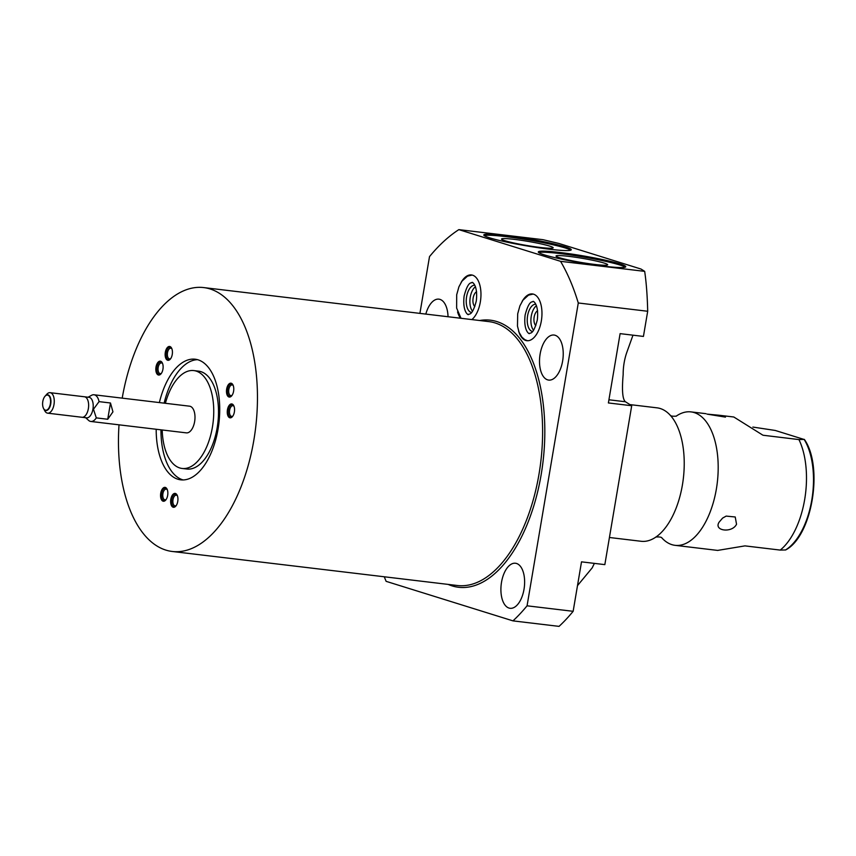 <?xml version="1.0" encoding="UTF-8"?>
<svg xmlns="http://www.w3.org/2000/svg" width="856" height="856" viewBox="0 0 856 856"><rect width="100%" height="100%" fill="white"/><g stroke="black" fill="none" stroke-linecap="round" stroke-linejoin="round"><path stroke-width="1.28" d="M717.649 550.408L744.966 545.882L780.244 550.087A67.196 34.475 -83.2 0 0 804.672 499.54A67.196 34.475 -83.2 0 0 798.937 439.577L804.351 439.396C823.665 466.648 812.248 536.156 785.648 549.959L780.244 550.087M661.592 537.611A67.196 34.475 -83.2 0 0 675.084 545.336A67.196 34.475 -83.2 0 0 716.376 489.001A67.196 34.475 96.8 0 0 691.006 411.897A67.196 34.475 96.8 0 0 676.08 416.219M736.535 524.225C732.265 533.32 713.305 531.052 719.126 522.149L722.625 518.073L726.188 516.093L735.229 516.992L736.535 524.225M785.487 549.991A63.333 32.496 96.8 0 0 811.788 500.022A63.333 32.496 96.8 0 0 804.18 439.481L775.258 430.461L752.884 427.069M798.937 439.577L763.156 435.255M762.717 435.073L733.806 417L718.987 415.235L724.422 416.187L725.46 417.118L707.013 414.111L718.987 415.235M629.92 404.599L657.055 407.841A67.196 34.475 96.8 0 1 671.339 416.498A67.196 34.475 96.8 0 1 682.414 484.945A67.196 34.475 -83.2 0 1 657.055 536.231A67.196 34.475 -83.2 0 1 641.123 541.281L609.429 537.493M573.145 611.312L527.061 605.813A215.017 110.328 -83.2 0 1 512.969 620.868L559.054 626.367A215.017 110.328 -83.2 0 0 573.145 611.312L581.513 561.846L604.839 564.628L631.707 405.733L625.415 401.753C622.537 399.377 621.788 390.293 623.168 374.5A35.267 18.094 96.8 0 1 626.999 351.859L632.98 335.178M458.848 229.633L542.971 239.68L558.893 243.457L641.005 269.041L644.675 271.363L560.552 261.326L458.848 229.633A215.017 110.328 -83.2 0 0 429.509 256.618L419.911 313.382M577.5 585.611L592.192 567.87L594.374 563.387M619.819 263.862A44.352 3.606 9.6 0 0 570.931 253.954A44.352 3.606 9.6 0 0 538.306 251.953A44.352 3.606 9.6 0 0 544.234 254.842A44.352 3.606 9.6 0 0 593.133 264.75A44.352 3.606 9.6 0 0 625.757 266.751A44.352 3.606 9.6 0 0 619.819 263.862M565.324 246.881A44.352 3.606 9.6 0 0 516.425 236.973A44.352 3.606 9.6 0 0 483.8 234.972A44.352 3.606 9.6 0 0 489.739 237.861A44.352 3.606 9.6 0 0 538.627 247.769A44.352 3.606 9.6 0 0 571.252 249.77A44.352 3.606 9.6 0 0 565.324 246.881M644.675 271.363C646.333 282.598 647.339 295.898 647.692 311.263L643.434 336.429L620.108 333.637L608.391 402.951L631.707 405.733M647.692 311.263L578.282 302.981L527.061 605.813M578.282 302.981A215.017 110.328 -83.2 0 0 560.552 261.326M512.969 620.868L386.131 581.342A215.017 110.328 -83.2 0 1 384.269 576.773M508.999 608.06A22.684 11.642 -83.2 0 0 510.08 608.295A22.684 11.642 -83.2 0 0 524.182 588.211A22.684 11.642 -83.2 0 0 516.543 563.473A22.684 11.642 -83.2 0 0 515.451 563.248A22.684 11.642 -83.2 0 0 501.349 583.321A22.684 11.642 -83.2 0 0 508.999 608.06M448.041 316.741A22.684 11.642 -83.2 0 0 439.963 299.375A22.684 11.642 -83.2 0 0 438.871 299.151A22.684 11.642 -83.2 0 0 425.828 314.088M547.594 379.85A22.684 11.642 -83.2 0 0 548.675 380.085A22.684 11.642 -83.2 0 0 562.788 360.002A22.684 11.642 -83.2 0 0 555.137 335.274A22.684 11.642 -83.2 0 0 554.057 335.038A22.684 11.642 -83.2 0 0 539.954 355.112A22.684 11.642 -83.2 0 0 547.594 379.85M461.095 282.48A23.54 12.08 96.8 0 1 471.442 274.937A23.54 12.08 96.8 0 1 472.565 275.172A23.54 12.08 96.8 0 1 480.965 295.095A23.54 12.08 96.8 0 1 471.87 319.588M460.517 318.229A23.54 12.08 96.8 0 1 457.575 311.916M522.096 301.483A23.54 12.08 96.8 0 1 532.443 293.94A23.54 12.08 96.8 0 1 533.566 294.186A23.54 12.08 96.8 0 1 541.506 319.855A23.54 12.08 96.8 0 1 526.868 340.699A23.54 12.08 96.8 0 1 525.745 340.453A23.54 12.08 96.8 0 1 518.586 330.93M119.016 424.833A132.883 68.18 -83.2 0 0 172.216 551.467A132.883 68.18 -83.2 0 0 253.868 440.059A132.883 68.18 -83.2 0 0 203.707 287.584A132.883 68.18 -83.2 0 0 122.205 398.147M175.459 493.484A6.987 3.585 -83.2 0 0 170.826 499.273A6.987 3.585 -83.2 0 0 173.137 507.212A6.987 3.585 -83.2 0 0 175.758 506.164A6.987 3.585 -83.2 0 0 177.085 495.046A6.987 3.585 -83.2 0 0 175.459 493.484M166.225 487.952A6.987 3.585 -83.2 0 0 161.153 491.483A6.987 3.585 -83.2 0 0 162.18 500.664A6.987 3.585 -83.2 0 0 165.668 500.118A6.987 3.585 -83.2 0 0 166.995 489.001A6.987 3.585 -83.2 0 0 166.225 487.952M161.891 372.478A6.987 3.585 -83.2 0 0 162.266 362.794A6.987 3.585 -83.2 0 0 157.055 363.736A6.987 3.585 -83.2 0 0 156.391 372.767A6.987 3.585 -83.2 0 0 160.939 373.922A6.987 3.585 -83.2 0 0 161.891 372.478M170.419 359.006A6.987 3.585 -83.2 0 0 171.575 348.082A6.987 3.585 -83.2 0 0 167.155 347.771A6.987 3.585 -83.2 0 0 165.476 357.337A6.987 3.585 -83.2 0 0 170.248 359.199A6.987 3.585 -83.2 0 0 170.419 359.006M226.54 392.615A6.987 3.585 -83.2 0 0 231.591 395.943A6.987 3.585 -83.2 0 0 233.709 387.618A6.987 3.585 -83.2 0 0 232.918 384.815A6.987 3.585 -83.2 0 0 228.531 384.462A6.987 3.585 -83.2 0 0 226.54 392.615M227.257 411.618A6.987 3.585 -83.2 0 0 232.372 416.701A6.987 3.585 -83.2 0 0 234.555 410.152A6.987 3.585 -83.2 0 0 233.699 405.573A6.987 3.585 -83.2 0 0 229.75 404.738A6.987 3.585 -83.2 0 0 227.257 411.618M159.376 402.577A60.744 31.169 96.8 0 1 195.157 359.21A60.744 31.169 96.8 0 1 218.087 428.91A60.744 31.169 96.8 0 1 180.766 479.841A60.744 31.169 96.8 0 1 156.188 429.263M165.39 403.294A49.295 25.295 96.8 0 1 193.809 370.584A49.295 25.295 96.8 0 1 212.416 427.144A49.295 25.295 96.8 0 1 182.125 468.467A49.295 25.295 96.8 0 1 162.212 429.99M85.654 417.707L88.564 420.36A13.439 6.891 -83.2 0 0 90.832 421.462L186.373 432.869A13.439 6.891 -83.2 0 0 194.633 421.601A13.439 6.891 -83.2 0 0 189.561 406.183L94.01 394.776A13.439 6.891 96.8 0 1 99.05 401.625L110.478 402.994L112.949 411.854L107.728 419.258L96.3 417.889L93.465 409.254L99.05 401.625M90.832 421.462A13.439 6.891 -83.2 0 0 96.3 417.889M88.104 397.216L91.549 395.312A13.439 6.891 96.8 0 1 94.01 394.776M107.728 419.258L110.478 402.994M47.658 413.17L86.595 417.824A10.326 5.297 -83.2 0 0 92.94 409.168A10.326 5.297 96.8 0 0 89.045 397.323L50.097 392.679A10.326 5.297 96.8 0 1 53.992 404.524A10.326 5.297 -83.2 0 1 47.658 413.17A10.326 5.297 -83.2 0 1 44.747 410.762L43.538 408.451A7.629 3.916 -83.2 0 0 47.337 409.767A7.629 3.916 -83.2 0 0 50.376 403.829A7.629 3.916 96.8 0 0 49.284 396.275A7.629 3.916 96.8 0 0 44.983 396.296L46.716 394.338A10.326 5.297 96.8 0 1 50.097 392.679M44.983 396.296A7.629 3.916 96.8 0 0 42.8 401.475A7.629 3.916 -83.2 0 0 43.538 408.451M177.438 495.849A5.371 2.761 96.8 0 0 176.561 495.228A5.371 2.761 -83.2 0 0 176.304 495.175A5.371 2.761 -83.2 0 0 172.966 499.936A5.371 2.761 -83.2 0 0 174.774 505.8A5.371 2.761 96.8 0 0 175.031 505.853A5.371 2.761 96.8 0 0 176.293 505.457M167.348 489.814A5.371 2.761 96.8 0 0 167.134 489.579A5.371 2.761 -83.2 0 0 166.214 489.129A5.371 2.761 -83.2 0 0 162.993 493.206A5.371 2.761 -83.2 0 0 164.02 499.358A5.371 2.761 96.8 0 0 164.941 499.808A5.371 2.761 96.8 0 0 166.203 499.412M162.619 363.607A5.371 2.761 -83.2 0 0 161.484 362.933A5.371 2.761 -83.2 0 0 158.981 364.913A5.371 2.761 96.8 0 0 158.125 370.423A5.371 2.761 96.8 0 0 160.211 373.612A5.371 2.761 96.8 0 0 161.474 373.216M171.928 348.895A5.371 2.761 -83.2 0 0 170.793 348.21A5.371 2.761 -83.2 0 0 168.91 349.227A5.371 2.761 96.8 0 0 167.369 355.047A5.371 2.761 96.8 0 0 169.52 358.889A5.371 2.761 96.8 0 0 170.783 358.493M233.271 385.628A5.371 2.761 96.8 0 0 232.137 384.943A5.371 2.761 96.8 0 0 228.745 392.209A5.371 2.761 -83.2 0 0 230.863 395.622A5.371 2.761 -83.2 0 0 232.126 395.226M234.052 406.386A5.371 2.761 96.8 0 0 232.918 405.712A5.371 2.761 96.8 0 0 229.472 411.618A5.371 2.761 -83.2 0 0 231.644 416.39A5.371 2.761 -83.2 0 0 232.907 415.995M193.809 370.584L198.571 371.151A49.295 25.295 -83.2 0 1 217.178 427.711A49.295 25.295 96.8 0 1 186.886 469.035L182.125 468.467M183.173 479.949A60.744 31.169 96.8 0 1 160.949 429.84M197.522 359.67A60.744 31.169 -83.2 0 0 164.138 403.144M471.517 312.504A13.76 7.062 96.8 0 1 471.132 312.408A13.76 7.062 96.8 0 1 466.456 297.663A13.76 7.062 96.8 0 1 474.77 285.198M472.523 311.199A13.76 7.062 96.8 0 1 470.072 298.476A13.76 7.062 96.8 0 1 475.444 286.696M474.823 306.587A7.961 4.087 96.8 0 1 473.026 298.83A7.961 4.087 96.8 0 1 476.599 291.714M549.659 246.089A26.183 2.129 9.6 0 0 520.587 240.204A26.183 2.129 9.6 0 0 501.541 239.102A26.183 2.129 9.6 0 0 505.04 240.761A26.183 2.129 -170.4 0 0 533.684 246.582A26.183 2.129 -170.4 0 0 553.158 247.823A26.183 2.129 -170.4 0 0 549.659 246.089M570.685 250.209A44.352 3.606 -170.4 0 0 565.142 247.94A44.352 3.606 9.6 0 0 519.432 238.503A44.352 3.606 9.6 0 0 484.196 235.582M532.518 331.507A13.76 7.062 96.8 0 1 532.132 331.411A13.76 7.062 96.8 0 1 527.457 316.677A13.76 7.062 96.8 0 1 535.77 304.201M533.523 330.202A13.76 7.062 96.8 0 1 531.073 317.49A13.76 7.062 96.8 0 1 536.445 305.699M535.824 325.59A7.961 4.087 96.8 0 1 534.037 317.844A7.961 4.087 96.8 0 1 537.6 310.728M604.154 263.07A26.183 2.129 -170.4 0 1 607.653 264.804A26.183 2.129 -170.4 0 1 588.19 263.562A26.183 2.129 -170.4 0 1 559.535 257.742A26.183 2.129 9.6 0 1 556.036 256.083A26.183 2.129 9.6 0 1 575.082 257.185A26.183 2.129 9.6 0 1 604.154 263.07M625.18 267.19A44.352 3.606 -170.4 0 0 619.648 264.921A44.352 3.606 9.6 0 0 573.927 255.484A44.352 3.606 9.6 0 0 538.702 252.563M84.947 396.884A10.326 5.297 96.8 0 1 88.361 408.622A10.326 5.297 96.8 0 1 81.523 417.172M43.592 408.569A7.897 4.055 -83.2 0 0 45.496 410.441A7.897 4.055 -83.2 0 0 45.882 410.527A7.897 4.055 -83.2 0 0 50.739 403.904A7.897 4.055 -83.2 0 0 48.129 394.916A7.897 4.055 -83.2 0 0 47.754 394.83A7.897 4.055 -83.2 0 0 45.068 396.2M177.235 495.335A6.345 3.253 -83.2 0 0 175.897 494.18A6.345 3.253 -83.2 0 0 175.598 494.115A6.345 3.253 -83.2 0 0 171.649 499.733A6.345 3.253 -83.2 0 0 173.789 506.645A6.345 3.253 -83.2 0 0 174.089 506.709A6.345 3.253 -83.2 0 0 175.972 505.917M167.134 489.29A6.345 3.253 -83.2 0 0 166.588 488.605A6.345 3.253 -83.2 0 0 165.508 488.07A6.345 3.253 -83.2 0 0 161.709 492.874A6.345 3.253 -83.2 0 0 162.918 500.139A6.345 3.253 -83.2 0 0 163.999 500.674A6.345 3.253 -83.2 0 0 165.871 499.872M162.405 363.094A6.345 3.253 -83.2 0 0 160.778 361.874A6.345 3.253 -83.2 0 0 157.825 364.207A6.345 3.253 -83.2 0 0 156.809 370.712A6.345 3.253 -83.2 0 0 159.269 374.468A6.345 3.253 -83.2 0 0 161.142 373.665M171.724 348.371A6.345 3.253 -83.2 0 0 170.087 347.151A6.345 3.253 -83.2 0 0 167.862 348.349A6.345 3.253 -83.2 0 0 166.043 355.219A6.345 3.253 -83.2 0 0 168.589 359.755A6.345 3.253 -83.2 0 0 170.462 358.953M233.067 385.104A6.345 3.253 -83.2 0 0 231.43 383.884A6.345 3.253 -83.2 0 0 227.429 392.455A6.345 3.253 -83.2 0 0 229.922 396.489A6.345 3.253 -83.2 0 0 231.805 395.686M233.838 405.872A6.345 3.253 -83.2 0 0 232.211 404.653A6.345 3.253 -83.2 0 0 228.145 411.618A6.345 3.253 -83.2 0 0 230.703 417.247A6.345 3.253 -83.2 0 0 232.575 416.444M625.415 401.753L608.926 399.784M448.148 584.402A134.488 69.015 -83.2 0 0 541.185 474.502A134.488 69.015 -83.2 0 0 479.649 320.519M172.216 551.467L457.361 585.504A132.883 68.18 -83.2 0 0 539.013 474.096A132.883 68.18 -83.2 0 0 488.851 321.61L203.707 287.584M717.874 550.44L675.084 545.336M705.986 413.683L691.006 411.897M676.347 416.134C673.137 416.39 671.125 416.155 670.302 415.406M655.782 537.044C658.992 536.776 661.014 537.022 661.827 537.761M461.02 318.293L456.633 308.074L456.687 294.806L458.912 286.824L461.951 281.175L467.483 276.156L472.148 275.054M464.113 296.069C462.187 313.178 469.249 315.596 468.318 314.398C468.906 313.649 472.223 316.57 476.31 300.927C478.237 283.817 471.185 281.399 472.105 282.587C471.517 283.347 468.2 280.426 464.113 296.069M527.574 340.742L524.782 339.629L521.935 337.2L519.1 332.353L517.473 326.115L517.698 313.82L519.913 305.838L522.952 300.189L528.484 295.16L533.149 294.068M525.113 315.072C523.187 332.182 530.249 334.6 529.318 333.412C529.918 332.663 533.224 335.573 537.311 319.93C539.237 302.821 532.186 300.403 533.106 301.601C532.518 302.35 529.201 299.44 525.113 315.072"/></g></svg>
